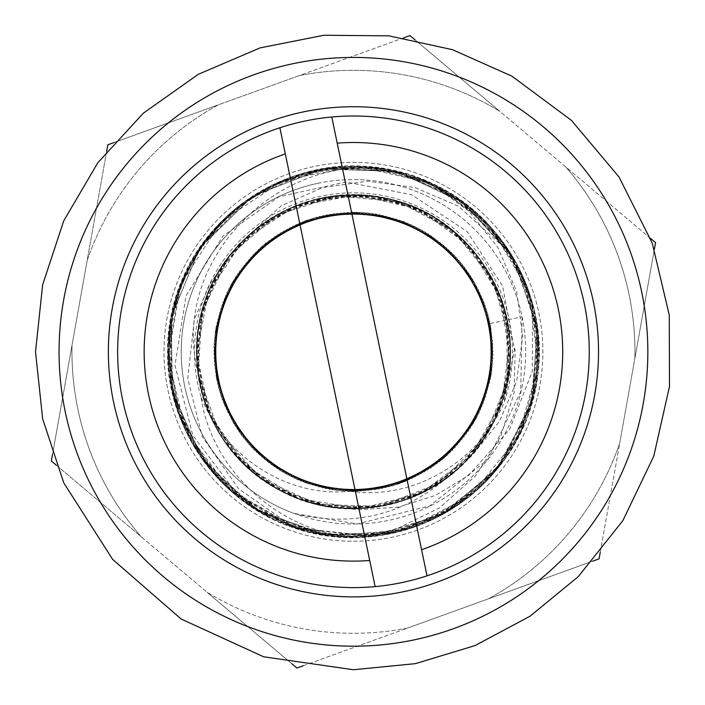 <?xml version="1.0" encoding="UTF-8"?>
<svg xmlns="http://www.w3.org/2000/svg" width="705" height="705" viewBox="0 0 705 705"><rect width="100%" height="100%" fill="white"/><g stroke="black" fill="none" stroke-linecap="round" stroke-linejoin="round"><path stroke-width="0.53" stroke-dasharray="3.52 2.64" d="M52.514 454.399L72.033 345.15L51.342 460.991L141.308 536.831A281.489 281.489 0 0 1 72.033 345.15L87.147 260.603A281.489 281.489 0 0 1 218.515 104.772L107.847 144.763L51.342 460.991L296.946 668.04L407.613 628.04A281.489 281.489 0 0 1 206.979 592.191L296.946 668.04L488.389 598.853L599.056 558.853L619.757 443.013A281.489 281.489 0 0 1 488.389 598.853L599.056 558.853L643.198 311.83L655.562 242.635L565.595 166.785A281.489 281.489 0 0 1 634.861 358.475L655.562 242.635L463.705 80.89L409.957 35.585L299.281 75.576A281.489 281.489 0 0 1 499.924 111.425L409.957 35.585L107.847 144.763L72.033 345.15A281.489 281.489 0 0 0 141.308 536.831L206.979 592.191A281.489 281.489 0 0 0 407.613 628.04L488.389 598.853A281.489 281.489 0 0 0 619.757 443.013L634.861 358.475A281.489 281.489 0 0 0 565.595 166.785L499.924 111.425A281.489 281.489 0 0 0 299.281 75.576L218.515 104.772A281.489 281.489 0 0 0 87.147 260.603L52.514 454.399M291.826 663.722L206.979 592.191L291.826 663.722M592.764 561.136L488.389 598.853L592.764 561.136M114.14 142.489L218.515 104.772L114.14 142.489M415.078 39.903L499.924 111.425L415.078 39.903M654.381 249.226L634.861 358.475L654.381 249.226M197.982 372.073A156.783 156.783 0 0 0 466.225 460.726M220.947 267.909C190.227 320.652 188.781 374.17 216.62 428.473C252.399 495.13 339.255 526.538 409.385 498.338C465.203 474.676 498.329 433.011 508.772 373.324C522.758 288.786 455.368 202.652 369.966 195.875C309.495 191.637 261.079 213.765 224.728 262.269C173.968 331.279 195.021 438.616 268.085 483.339C320.07 514.518 373.253 516.721 427.644 489.949C504.163 451.42 534.02 346.199 489.138 273.232C456.919 221.872 410.504 195.814 349.892 195.047C264.225 194.73 189.936 275.012 196.88 360.396C199.312 446.027 281.93 517.699 367.049 508.023C427.221 500.629 470.508 469.653 496.919 415.095C519.409 358.783 513.099 305.926 477.972 256.532C438.801 203.604 364.652 181.52 302.789 203.375C230.817 226.481 184.102 306.322 199.233 380.356C211.13 450.627 275.778 506.754 347.098 508.508L359.294 509.733L398.642 507.08L435.478 495.368L468.543 475.514L509.697 429.248L532.275 371.385L532.689 304.401L506.243 246.538L459.854 199.982L400.264 172.276L334.769 167.393L271.54 185.353L234.703 209.315L204.52 241.277L182.736 279.409L170.46 321.577L168.469 365.49L176.858 408.627L207.878 466.569L256.92 510.261L318.272 533.844L383.996 534.831L445.789 512.561L496.153 470.358L522.335 428.473L536.584 381.149L537.8 331.764L526.027 283.815L501.916 240.696L467.336 205.402L424.639 180.568L376.919 167.816L327.517 168.187L279.947 181.511L237.629 206.988L203.472 242.67L180.022 286.151L168.795 334.258L170.751 383.617L185.591 430.729L212.416 472.218L249.173 505.212L293.386 527.252L341.828 536.928L391.099 533.394L437.717 517.056L478.316 488.917L510.112 451.112L530.733 406.221L538.849 357.497L533.738 308.367L515.91 262.295L486.485 222.613L447.684 192.042L402.158 172.875L353.196 166.327L304.252 173.016L258.77 192.306L220.057 222.983L190.747 262.745L173.051 308.869L168.063 358.017L176.321 406.714L197.065 451.552L228.966 489.261L269.645 517.285L316.325 533.5L365.604 536.902L413.994 527.084L458.127 504.912L494.857 471.83L521.568 430.279L538.232 366.715L531.984 301.326L503.044 242.3L455.545 196.871L395.117 171.174L329.473 167.86L286.882 178.682L248.019 199.215L215.122 228.314L189.936 264.296L173.906 305.23L167.949 348.772L178.673 413.606L211.042 470.746L261.537 512.808L323.454 534.91L389.151 533.738L450.407 509.988L499.378 466.164L530.23 408.142L538.629 342.974L524.053 278.898L487.825 224.075L434.923 185.107L371.65 167.305L306.137 172.408L246.671 200.291L200.396 246.97L180.057 285.922L169.447 328.583L169.182 372.496L179.176 415.263L198.977 454.505L227.451 487.975L282.943 523.242L347.116 537.245L412.09 527.666L469.847 496.267L493.562 473.355L520.625 432.015L535.941 385.08L538.206 335.73L527.428 287.499L504.251 243.877L470.447 207.878L437.241 186.376L468.376 210.416L497.977 247.719L516.668 291.482L522.696 336.576L516.589 381.555L499.492 421.255L472.509 455.095L466.243 460.753L471.892 454.558L494.769 419.616L507.723 379.942L509.636 338.224L500.524 297.448L480.933 260.577L452.354 230.138L416.717 208.38L376.611 196.73L334.857 196.149L294.417 206.547L258.18 227.31L228.667 256.858L208.063 293.174L197.708 333.632L198.466 375.386L210.152 415.474L232.077 451.024L262.551 479.576L299.502 499.008L340.268 508.058L381.995 505.961L421.687 492.989L456.479 469.944L484.027 438.572L502.339 401.004L510.094 359.973L500.673 298.268L468.332 244.952L417.466 208.795L356.58 194.95L295.219 206.336L242.969 240.44L208.46 292.434L196.58 353.699L209.923 414.663L245.675 465.811L298.753 498.638L360.37 508.543L420.867 493.244L470.852 455.879L501.96 401.779L509.882 339.872L492.654 279.894L453.703 231.134L398.633 201.78L336.505 195.849L277.109 214.981L229.627 255.474L202.044 311.46L198.105 373.747L219.14 432.5L261.141 478.651L317.973 504.436L380.348 506.375L438.413 483.454L483.198 439.999L507.08 382.418L506.974 319.991A156.783 156.783 0 0 1 448.732 476.324C403.63 515.329 352.024 527.684 293.906 513.407L357.127 523.991L429.759 505.908L488.168 459.096L520.722 391.689L522.079 316.853A172.214 172.214 0 0 0 181.705 339.043A172.214 172.214 0 0 0 293.906 513.407M448.724 476.219C394.165 519.779 311.143 518.783 256.893 475.461C187.001 423.573 176.426 312.817 235.258 248.645C265.3 215.668 302.577 197.805 347.107 195.047C433.972 189.407 513.681 267.045 510.323 354.033C508.746 398.616 491.87 436.351 459.695 467.256C397.091 527.745 286.089 520.096 232.377 451.588C204.75 416.567 193.205 376.867 197.752 332.487C206.389 245.886 295.959 179.89 381.229 197.391C467.371 210.795 528.168 303.749 506.075 387.988C489.614 447.34 451.887 485.868 392.923 503.573C332.795 516.853 281.083 501.581 237.788 457.757C185.045 402.167 183.009 307.962 233.831 250.363C275.373 205.014 326.459 187.768 387.08 198.607C483.181 216.373 540.136 333.712 494.61 420.206C458.506 499.44 352.623 533.13 277.409 489.041C232.518 462.498 206.027 423.529 197.946 372.125C169.702 263.265 275.25 154.184 384.719 169.121L424.419 180.489L460.55 200.238L511.53 255.043L537.148 325.375L532.398 400.07L498.946 467.027L441.436 514.932L369.817 536.672L295.492 527.851L230.456 490.795L185.768 430.755L167.966 358.052L180.832 284.318L221.388 221.414L283.78 180.066L357.347 166.265L430.27 183.133L490.865 227.072L528.75 291.623L538.505 365.833L517.682 437.726L470.499 495.835L403.974 530.134L329.341 535.826L258.7 511.107L203.251 460.823L172.637 392.509L171.033 317.673L199.577 248.486L252.804 195.875L322.661 169.033L397.479 171.509L465.027 203.815L514.659 259.845L537.589 331.024L531.032 405.613L495.201 471.363L436.465 517.69L389.01 533.817L338.982 536.743L290.107 526.071L245.763 502.788L199.277 454.989L172.919 393.813L169.535 327.314L182.859 279.021L208.592 235.981L244.891 201.471L289.032 177.871L337.933 167.023L387.979 169.561L435.47 185.485L477.003 213.465L509.486 251.606L530.654 296.999L538.823 346.419L533.544 396.228L515.038 442.784L484.837 482.74L444.996 513.081L398.519 531.737L348.693 537.192L299.237 529.208L253.835 508.19L215.58 475.84L180.577 419.105L168.107 353.672L179.22 288.028L202.696 243.763L237.153 207.332L280.07 181.511L328.274 168.037L378.365 168.054L426.675 181.379L469.583 207.226L504.057 243.551L527.499 287.816L538.329 336.726L535.58 386.737L519.629 434.218L491.482 475.655L453.324 508.111L407.842 529.094L358.422 537.228L308.631 531.755L262.093 513.24L222.251 482.872L191.927 443.004L173.456 396.439L168.037 346.649L176.224 297.228L197.259 251.764L229.751 213.65L271.222 185.547L318.713 169.649L368.733 166.953L417.633 177.827L461.881 201.313L510.79 253.641L458.391 206.151L414.628 187.459L367.561 181.176L322.723 187.583L281.233 205.79L238.079 244.899L234.95 249.156L274.236 216.497L321.929 198.246L372.971 196.228L421.942 210.786L463.626 240.273L493.65 281.603L508.763 330.416L507.406 381.467L489.702 429.363L457.545 469.089L414.337 496.285L364.626 508.138L313.813 503.555L267.177 482.652L229.592 448.036L205.349 403.093L196.625 352.747L204.723 302.357L228.499 257.096L265.538 222.004L311.971 200.625L362.723 195.267L412.575 206.653L456.135 233.258L488.68 272.632L507.089 320.281L509.019 371.324L494.469 420.303L464.983 462.004L423.661 491.984L374.866 507.151L323.789 505.749L275.893 488.072L236.228 455.888L208.891 412.716L197.18 363.013L201.797 312.103L222.472 265.521L257.307 228.094L302.137 203.551L352.474 195.091L402.996 203.066L448.124 226.79L483.198 263.987L504.736 310.297L509.891 361.066L498.664 410.962L472.015 454.452L432.579 487.049L384.965 505.503L334.011 507.283L284.979 492.804L243.234 463.405L213.236 421.987L198.202 373.218L199.489 322.185L217.166 274.227L249.438 234.615L292.54 207.27L342.198 195.47L393.134 200.097L439.744 220.921L477.267 255.642L501.599 300.48M384.754 169.006A185.468 185.468 0 0 1 437.241 186.349M490.125 323.489L522.079 316.853L490.125 323.489L491.403 372.169L476.175 418.4L445.851 456.373L404.221 481.797L356.554 491.403L308.411 483.841L265.723 460.48L233.893 423.643L216.329 378.197L215.704 329.579L231.733 283.525L262.498 245.895L304.516 221.176L352.324 212.152L400.308 220.427L442.714 244.415L474.033 281.612L490.865 327.376L490.936 375.976L474.157 421.749L442.925 459.043L400.572 483.092L352.588 491.464L304.771 482.555L262.727 457.889L231.848 420.347L215.756 374.32L216.259 325.684L233.752 280.22L265.521 243.313L308.138 219.863L356.281 212.231L403.974 221.705L445.639 247.076L476.078 284.979L491.367 331.191L490.231 379.88L472.235 425.115L439.788 461.449L396.897 484.467L348.719 491.279L301.07 481.189L259.766 455.342L230.024 416.84L215.131 370.477L217.14 321.868L235.717 276.792L268.64 241.022L311.866 218.647L360.167 212.328L407.631 223.221L448.53 249.649L477.84 288.433L492.002 335.078L489.358 383.731L470.129 428.384L436.615 463.775L393.214 485.71L344.824 491.041L297.404 479.708L256.999 452.645L228.173 413.333L214.646 366.653L218.109 318.025L237.788 273.531L271.822 238.704L315.629 217.387L364.027 212.69L411.271 224.772L451.332 252.284L479.515 292.064L492.513 338.938L488.301 387.459L467.979 431.724L433.522 466.058L389.354 486.697L340.929 490.83L293.897 477.972L254.126 449.975L226.596 409.799L214.214 362.696L219.088 314.289L240.114 270.306L274.95 236.413L319.453 216.488L367.948 212.919L414.734 226.508L454.179 255.06L481.11 295.58L492.777 342.903L487.331 391.213L465.582 434.853L430.358 468.358L385.564 487.552L336.972 490.504L290.442 476.263L251.394 447.093L224.974 406.283L214.082 358.739L220.075 310.491L242.52 267.239L278.193 234.148L323.207 215.633L371.887 213.395L418.215 228.208L456.805 258.039L482.74 299.123L492.821 346.772L486.247 395.012L463.247 437.955L427.01 470.438L381.775 488.468L333.095 489.913L286.953 474.483L248.786 444.203L223.511 402.608L213.923 354.879L221.308 306.79L244.864 264.111L281.595 232.165L327.032 214.769L375.739 214.003L421.705 230.068L459.36 260.912L484.159 302.824L493.007 350.693L484.917 398.695L460.806 441.013L423.643 472.438L377.942 489.235L329.217 489.279L283.533 472.57L246.283 441.224L222.049 398.959L213.959 350.958L222.595 303.079L247.349 261.123L284.987 230.2L330.892 214.056L379.581 214.717L425.089 232.015L461.89 263.908L485.454 306.516L493.007 354.606L483.551 402.379L458.25 443.965L420.242 474.386L374.064 489.86L325.402 488.521L280.132 470.596L243.807 438.166L220.824 395.258L213.941 347.054L224.084 299.431L249.94 258.189L288.398 228.305L334.778 213.5L383.414 215.492L428.437 234.069L464.278 267.001L486.697 310.218L492.883 358.537L482.061 405.983L455.641 446.891L416.787 476.219L370.16 490.319L321.586 487.754L276.871 468.437L241.374 435.1L219.687 391.495L214.091 343.141L225.653 295.853L252.575 255.272L291.896 226.596L338.656 212.963L387.212 216.426L431.733 236.201L466.578 270.147L487.825 313.989L492.636 362.423L480.502 409.587L452.927 449.719L413.262 477.911L366.3 490.812L317.761 486.741L273.619 466.278L239.127 431.892L218.559 387.776L214.558 339.211L227.125 292.223L255.377 252.61L295.448 224.816L342.524 212.672L391.055 217.431L434.906 238.405L468.807 273.408L488.9 317.743L492.196 366.292L478.88 413.174L450.151 452.416L409.614 479.559L362.423 491.147L314.06 485.586L270.385 464.057L236.915 428.649L217.669 383.934L214.858 335.368L228.905 288.715L258.242 249.852L298.982 223.238L346.428 212.452L394.8 218.444L438.025 240.819L471.081 276.616L489.658 321.559L491.808 370.231L477.091 416.611L447.278 455.139L406.062 481.083L358.51 491.279L310.279 484.538L267.248 461.643L234.862 425.353L216.876 380.083L215.289 331.491L230.799 285.287L261.044 247.12L302.648 221.916L350.411 212.249L398.44 219.669L441.136 243.278L473.161 279.885L490.389 325.419L491.288 374.108L475.188 420.03L444.353 457.774L402.458 482.449L354.518 491.323L306.578 483.357L264.313 459.096L232.72 422.031L216.118 376.294L215.959 327.561L232.668 281.912L264.102 244.635L306.252 220.392L354.307 212.32L402.22 220.929L444.079 245.763L475.135 283.331L491.156 329.226L490.521 377.977L473.293 423.441L441.286 460.189L398.801 483.921L350.658 491.262C286.6 498.074 224.102 455.976 200.951 396.704C211.474 469.9 276.607 528.812 349.75 537.236A185.468 185.468 0 0 1 295.254 527.913M349.75 537.113C422.93 540.021 493.976 493.738 523.119 427.01C567.12 333.906 516.43 212.452 419.272 178.286C323.903 139.423 205.402 196.704 176.594 295.571C142.974 392.87 206.68 508.138 306.957 531.491C405.833 559.558 517.717 489.957 535.351 388.429C558.131 288.01 482.387 180.445 380.057 168.125C278.704 151.046 175.14 232.359 168.618 335.28C156.237 442.017 252.082 544.242 359.823 537.148L396.122 529.147L439.471 507.908L475.611 475.804L500.541 436.968L514.068 392.993L515.126 350.297L501.608 300.506A156.783 156.783 0 0 0 220.973 267.962M532.751 304.384A185.468 185.468 0 0 0 510.808 253.641M295.289 527.798L373.5 536.302L443.762 513.663L499.933 465.758L532.548 399.532L537.21 325.86L512.332 256.356L462.647 201.753L395.408 171.271L321.621 168.98L252.954 196.069L199.973 247.481L171.659 315.655L171.729 389.477L201.013 457.254L254.091 508.561L323.146 534.654L396.933 532.222L456.981 505.591L504.234 459.872L532.381 400.528L538.197 335.025L520.66 271.751L482.379 218.4L427.618 181.855L363.692 166.468L319.964 169.464L278.034 182.604L240.202 204.935L208.75 235.523L185.626 273.02L171.703 314.659L170.266 380.321L191.593 442.502L233.478 493.165L290.248 526.256L304.851 530.847L290.68 525.066L238.484 488.671L202.229 436.536L187.768 378.55L194.36 319.286L209.843 284.379L220.929 267.935M295.28 527.798L236.21 492.945L192.8 435.302L174.99 365.428L185.988 295.906L222.886 236.078L279.048 196.686L345.961 181.996L411.544 194.677L467.124 231.575L502.63 286.027L514.421 349.865L503.943 402.722M200.951 396.704A158.969 158.969 0 0 1 356.633 192.87A158.969 158.969 0 0 1 504.031 402.767C478.986 461.176 414.135 500.427 350.649 491.359M353.452 646.194A294.382 294.382 0 0 0 608.397 204.617A294.382 294.382 0 0 0 98.506 204.617A294.382 294.382 0 0 0 353.452 646.194M347.08 508.464A156.783 156.783 0 0 1 234.95 249.156M359.788 537.166A185.468 185.468 0 0 1 304.877 530.803M353.452 541.246A189.442 189.442 0 0 0 517.514 257.087A189.442 189.442 0 0 0 189.389 257.087A189.442 189.442 0 0 0 353.452 541.246A189.442 189.442 0 0 0 517.514 257.087A189.442 189.442 0 0 0 189.389 257.087A189.442 189.442 0 0 0 353.452 541.246M315.761 170.213A185.468 185.468 0 0 0 215.034 475.249A185.468 185.468 0 0 0 529.561 409.966A185.468 185.468 0 0 0 315.761 170.213A185.468 185.468 0 0 0 215.034 475.249A185.468 185.468 0 0 0 529.561 409.966A185.468 185.468 0 0 0 315.761 170.213M318.449 183.185A172.214 172.214 0 0 0 224.921 466.437A172.214 172.214 0 0 0 516.985 405.807A172.214 172.214 0 0 0 318.449 183.185M279.885 127.772L375.13 586.613M305.529 120.925A235.805 235.805 0 0 1 577.369 425.75A235.805 235.805 0 0 1 177.466 508.754A235.805 235.805 0 0 1 305.529 120.925M331.773 117.004L427.019 575.844M353.452 596.888A245.076 245.076 0 0 0 565.692 229.275A245.076 245.076 0 0 0 141.203 229.275A245.076 245.076 0 0 0 353.452 596.888M87.147 260.603A281.489 281.489 0 0 1 218.515 104.772A281.489 281.489 0 0 0 87.147 260.603M141.308 536.831A281.489 281.489 0 0 1 72.033 345.15A281.489 281.489 0 0 0 141.308 536.831M407.613 628.04A281.489 281.489 0 0 1 206.979 592.191A281.489 281.489 0 0 0 407.613 628.04M299.281 75.576A281.489 281.489 0 0 1 499.924 111.425A281.489 281.489 0 0 0 299.281 75.576M619.757 443.013A281.489 281.489 0 0 1 488.389 598.853A281.489 281.489 0 0 0 619.757 443.013M565.595 166.785A281.489 281.489 0 0 1 634.861 358.475A281.489 281.489 0 0 0 565.595 166.785"/><path stroke-width="1.06" d="M51.342 460.991L52.514 454.399L51.342 460.991L56.462 465.309L51.342 460.991M296.946 668.04L291.826 663.722L296.946 668.04L303.238 665.758L296.946 668.04M599.056 558.853L592.764 561.136L599.056 558.853L600.237 552.271L599.056 558.853M107.847 144.763L114.14 142.489L107.847 144.763L106.666 151.355L107.847 144.763M403.657 37.858L409.957 35.585L415.078 39.903L409.957 35.585L403.657 37.858M655.562 242.635L654.381 249.226L655.562 242.635L650.442 238.316L655.562 242.635M285.313 153.901L279.885 127.772A235.805 235.805 0 0 0 375.13 586.613L369.711 560.493A209.315 209.315 0 0 1 285.313 153.901L369.711 560.493M279.885 127.772A235.805 235.805 0 0 1 331.773 117.004L337.193 143.133A209.315 209.315 0 0 1 421.59 549.715L427.019 575.844A235.805 235.805 0 0 0 331.773 117.004M427.019 575.844A235.805 235.805 0 0 1 375.13 586.613M337.193 143.133L421.59 549.715M353.452 646.194A294.382 294.382 0 0 0 608.397 204.617A294.382 294.382 0 0 0 98.506 204.617A294.382 294.382 0 0 0 353.452 646.194M353.452 596.888A245.076 245.076 0 0 0 565.692 229.275A245.076 245.076 0 0 0 141.203 229.275A245.076 245.076 0 0 0 353.452 596.888M353.452 669.75L415.448 663.643L475.091 645.56L530.072 616.179L578.267 576.628L622.823 520.704L653.746 456.25L669.486 386.534L669.265 315.1L652.231 243.102L618.999 176.973L571.376 120.308L511.936 76.184L452.478 49.685L388.904 35.849L323.859 35.25L260.039 47.905L198.211 74.351L143.318 113.214L97.828 162.758L63.776 220.762L42.652 284.794L35.514 351.813L42.652 418.823L63.776 482.863L112.633 559.391L181.114 618.999L263.644 656.796L353.452 669.75"/></g></svg>
